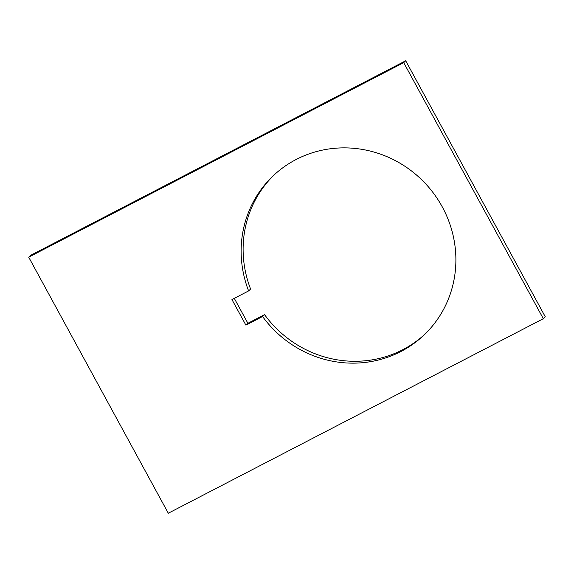 <?xml version="1.0" encoding="UTF-8"?>
<svg xmlns="http://www.w3.org/2000/svg" width="574" height="574" viewBox="0 0 574 574"><rect width="100%" height="100%" fill="white"/><g stroke="black" fill="none" stroke-linecap="round" stroke-linejoin="round"><path stroke-width="0.86" d="M234.285 298.344L247.889 323.291L264.557 314.645A109.663 105.307 -133.3 0 0 402.848 349.666A109.663 105.307 -133.3 0 0 424.731 334.355M296.162 159.486A109.663 105.307 46.7 0 1 434.461 194.521A109.663 105.307 46.7 0 1 423.748 335.295A109.663 105.307 46.7 0 1 400.867 351.532A109.663 105.307 46.7 0 1 262.576 316.511L245.909 325.157L231.946 299.556L248.614 290.91A109.663 105.307 46.7 0 1 273.274 175.723A109.663 105.307 46.7 0 1 296.162 159.486M264.557 314.645L262.576 316.511M28.7 257.174L30.68 255.308L405.696 60.772L403.716 62.638L28.7 257.174L168.304 513.228L543.32 318.692L403.716 62.638M248.614 290.91L250.594 289.045A109.663 105.307 -133.3 0 1 274.272 174.797M247.889 323.291L245.909 325.157M543.32 318.692L545.3 316.826L405.696 60.772"/></g></svg>
